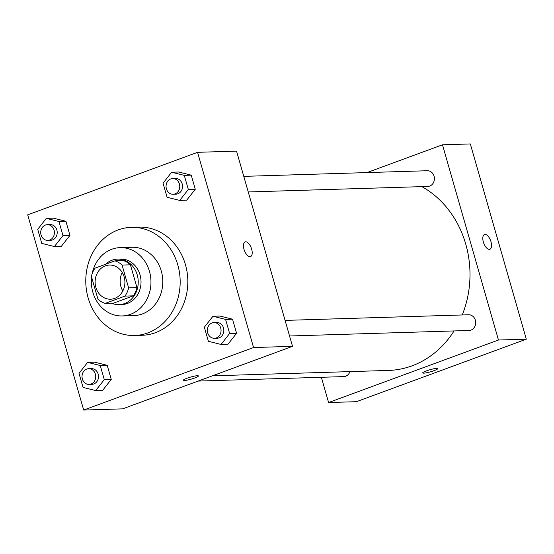 <?xml version="1.0" encoding="UTF-8"?>
<svg xmlns="http://www.w3.org/2000/svg" width="554" height="554" viewBox="0 0 554 554"><rect width="100%" height="100%" fill="white"/><g stroke="black" fill="none" stroke-linecap="round" stroke-linejoin="round"><path stroke-width="0.83" d="M122.822 290.988A17.084 14.903 88.2 0 1 122.254 272.499M105.35 265.858A17.084 14.903 88.2 0 1 109.491 265.047A17.084 14.903 88.2 0 1 124.906 281.667A17.084 14.903 88.2 0 1 110.537 299.202A17.084 14.903 88.2 0 1 95.343 284.985A17.084 14.903 88.2 0 1 105.35 265.858M91.403 276.356L97.947 299.181A22.049 19.238 88.2 0 0 105.135 303.405L124.996 296.092A22.049 19.238 88.2 0 0 128.625 287.893L122.074 265.068A22.049 19.238 88.2 0 0 114.893 260.844L95.025 268.157A22.049 19.238 88.2 0 0 91.403 276.356M128.625 287.893L136.97 287.637L130.425 264.812L122.074 265.068M130.425 264.812A22.049 19.238 88.2 0 0 123.244 260.588L114.893 260.844M136.97 287.637A22.049 19.238 88.2 0 1 133.348 295.836L124.996 296.092M105.135 303.405L113.487 303.149L133.348 295.836M111.569 303.204A22.776 19.868 -91.8 0 0 119.062 304.638A22.776 19.868 -91.8 0 0 137.24 274.923A22.776 19.868 -91.8 0 0 117.663 259.099A22.776 19.868 -91.8 0 0 105.641 264.251M117.663 259.099L120.447 259.016A22.776 19.868 88.2 0 1 140.023 274.839A22.776 19.868 88.2 0 1 121.845 304.555L119.062 304.638M91.597 277.014A34.168 29.805 -91.8 0 0 122.192 315.939A34.168 29.805 -91.8 0 0 149.462 271.363A34.168 29.805 -91.8 0 0 120.1 247.631A34.168 29.805 -91.8 0 0 92.054 274.057M122.192 315.939L134.02 315.572A34.168 29.805 -91.8 0 0 161.29 271.003A34.168 29.805 -91.8 0 0 131.928 247.271L120.1 247.631M177.799 264.923A54.098 47.194 -91.8 0 0 131.312 227.348A54.098 47.194 -91.8 0 0 85.801 282.865A54.098 47.194 -91.8 0 0 134.636 335.495A54.098 47.194 -91.8 0 0 177.799 264.923M131.312 227.348L138.971 227.112A54.098 47.194 88.2 0 1 185.458 264.687A54.098 47.194 88.2 0 1 142.288 335.26L134.636 335.495M221.025 344.443L227.985 344.228L236.579 333.279L232.542 319.187L219.903 316.05L212.944 316.265L204.35 327.213L208.387 341.306L221.025 344.443L229.626 333.487L225.582 319.402L212.944 316.265M95.697 390.563L102.649 390.355L111.25 379.4L107.213 365.315L94.575 362.178L87.615 362.385L79.014 373.341L83.058 387.426L95.697 390.563L104.29 379.615L100.253 365.522L87.615 362.385M83.682 410.057L253.559 347.538L197.577 152.315L27.7 214.834L83.682 410.057L122.642 408.859L292.519 346.34L253.559 347.538M179.725 200.409L186.684 200.195L195.278 189.246L191.241 175.154L178.603 172.017L171.643 172.232L163.049 183.187L167.086 197.272L179.725 200.409L188.325 189.461L184.281 175.369L171.643 172.232M54.396 246.537L61.355 246.322L69.949 235.367L65.912 221.281L53.274 218.144L46.314 218.359L37.72 229.308L41.758 243.4L54.396 246.537L62.99 235.582L58.953 221.496L46.314 218.359M292.519 346.34L236.537 151.117L197.577 152.315M245.124 241.897A7.832 3.677 -110.2 0 1 245.692 241.786A7.832 3.677 -110.2 0 1 251.481 248.545A7.832 3.677 -110.2 0 1 250.533 256.592A7.832 3.677 -110.2 0 1 244.383 250.512A7.832 3.677 -110.2 0 1 245.124 241.897A7.832 3.677 -110.2 0 1 245.692 241.786A7.832 3.677 -110.2 0 1 251.474 248.545A7.832 3.677 -110.2 0 1 250.533 256.592M187.058 378.23A7.832 1.066 -16 0 1 198.408 375.958A7.832 1.066 -16 0 1 191.178 379.144A7.832 1.066 -16 0 1 183.353 380.273A7.832 1.066 -16 0 1 187.058 378.23M198.408 375.951A7.832 1.066 -16 0 1 191.178 379.137A7.832 1.066 -16 0 1 183.353 380.273M421.864 186.629A96.812 84.45 88.2 0 1 462.23 314.963M454.051 330.939A96.812 84.45 88.2 0 1 388.513 370.432L212.362 375.841M285.081 320.399L468.615 314.769A7.86 6.856 88.2 0 1 475.706 322.414A7.86 6.856 88.2 0 1 469.099 330.475L289.548 335.987M243.781 176.366L427.314 170.736A7.86 6.856 88.2 0 1 434.405 178.381A7.86 6.856 88.2 0 1 427.799 186.449L248.247 191.954M349.927 371.616A7.86 6.856 88.2 0 1 343.764 376.602L198.152 381.069M526.3 339.166L356.423 401.685L328.591 402.536L321.355 377.288L328.591 402.536L498.468 340.017L442.487 144.795L366.977 172.585L442.487 144.795L470.318 143.943L526.3 339.166L498.468 340.017L442.487 144.795M47.332 224.675L50.116 224.592A7.86 6.856 88.2 0 1 57.207 232.237A7.86 6.856 88.2 0 1 50.594 240.304L47.81 240.388A7.86 6.856 88.2 0 1 40.823 233.85A7.86 6.856 88.2 0 1 45.428 225.049A7.86 6.856 88.2 0 1 47.332 224.675A7.86 6.856 88.2 0 1 54.424 232.32A7.86 6.856 88.2 0 1 47.81 240.388M61.355 246.322L69.949 235.367L62.99 235.582M69.949 235.367L65.912 221.281L58.953 221.496M65.912 221.281L53.274 218.144M88.633 368.708L91.417 368.625A7.86 6.856 88.2 0 1 98.508 376.27A7.86 6.856 88.2 0 1 91.895 384.331L89.111 384.421A7.86 6.856 88.2 0 1 82.124 377.876A7.86 6.856 88.2 0 1 86.729 369.082A7.86 6.856 88.2 0 1 88.633 368.708A7.86 6.856 88.2 0 1 95.724 376.353A7.86 6.856 88.2 0 1 89.111 384.421M102.649 390.355L111.25 379.4L104.29 379.615M111.25 379.4L107.213 365.315L100.253 365.522M107.213 365.315L94.575 362.178M172.661 178.554L175.445 178.464A7.86 6.856 88.2 0 1 182.536 186.109A7.86 6.856 88.2 0 1 175.93 194.177L173.146 194.26A7.86 6.856 88.2 0 1 166.152 187.723A7.86 6.856 88.2 0 1 170.757 178.921A7.86 6.856 88.2 0 1 172.661 178.554A7.86 6.856 88.2 0 1 179.752 186.199A7.86 6.856 88.2 0 1 173.146 194.26M186.684 200.195L195.278 189.246L188.325 189.461M195.278 189.246L191.241 175.154L184.281 175.369M191.241 175.154L178.603 172.017M213.962 322.58L216.746 322.497A7.86 6.856 88.2 0 1 223.837 330.142A7.86 6.856 88.2 0 1 217.23 338.21L214.446 338.293A7.86 6.856 88.2 0 1 207.452 331.756A7.86 6.856 88.2 0 1 212.057 322.954A7.86 6.856 88.2 0 1 213.962 322.58A7.86 6.856 88.2 0 1 221.053 330.226A7.86 6.856 88.2 0 1 214.446 338.293M227.985 344.228L236.579 333.279L229.626 333.487M236.579 333.279L232.542 319.187L225.582 319.402M232.542 319.187L219.903 316.05M423.741 373.154A7.832 1.066 -16 0 1 422.702 372.925A7.832 1.066 -16 0 1 429.932 369.74A7.832 1.066 -16 0 1 437.757 368.611A7.832 1.066 -16 0 1 432.355 371.235A7.832 1.066 -16 0 1 423.741 373.154M328.591 402.536L498.468 340.017M489.881 249.245A7.832 3.677 69.8 0 0 491.003 241.779A7.832 3.677 -110.2 0 1 489.881 249.245A7.832 3.677 -110.2 0 1 483.725 243.164A7.832 3.677 -110.2 0 1 484.473 234.55A7.832 3.677 -110.2 0 1 491.003 241.779A7.832 3.677 69.8 0 0 484.473 234.55"/></g></svg>
